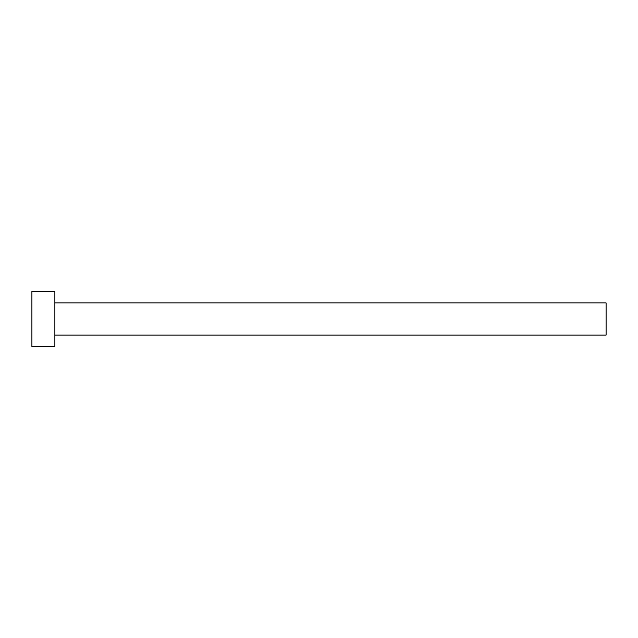<?xml version="1.0" encoding="UTF-8"?>
<svg xmlns="http://www.w3.org/2000/svg" width="638" height="638" viewBox="0 0 638 638"><rect width="100%" height="100%" fill="white"/><g stroke="black" fill="none" stroke-linecap="round" stroke-linejoin="round"><path stroke-width="0.48" stroke-dasharray="3.19 2.39" d="M606.1 335.078L606.1 302.922M54.868 346.562L54.868 291.438M31.9 346.562L31.9 291.438M54.868 319L54.868 302.922L54.868 319"/><path stroke-width="0.96" d="M54.868 302.922L606.1 302.922L606.1 335.078L54.868 335.078M54.868 319L54.868 346.562L31.9 346.562L31.9 291.438L54.868 291.438L54.868 319"/></g></svg>

